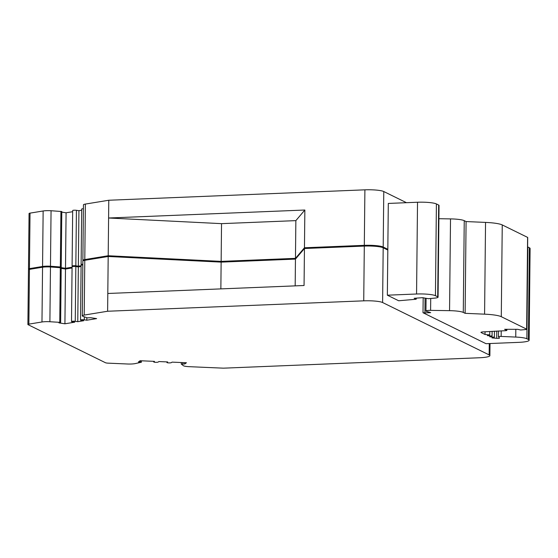 <?xml version="1.0" encoding="UTF-8"?>
<svg xmlns="http://www.w3.org/2000/svg" width="558" height="558" viewBox="0 0 558 558"><rect width="100%" height="100%" fill="white"/><g stroke="black" fill="none" stroke-linecap="round" stroke-linejoin="round"><path stroke-width="0.84" d="M387.35 295.189L416.561 294.003A14.982 2.344 0.6 0 1 435.442 295.698L437.709 296.814A7.491 1.172 0.6 0 1 438.072 297.184A7.491 1.172 0.6 0 1 434.661 298.125L428.425 298.697L422.511 297.686L414.169 298.293L416.038 298.865A2.246 0.349 0.6 0 1 416.303 299.032A2.246 0.349 0.6 0 1 415.25 299.318L398.691 300.769L387.35 295.189L387.817 250.047L383.186 247.773A14.982 2.344 -179.4 0 0 364.304 246.078L304.452 248.505L304.061 285.508L107.806 293.48L107.617 311.245L363.732 300.839A14.982 2.344 -179.4 0 1 382.614 302.534L489.15 354.902A14.982 2.344 -179.4 0 1 489.882 355.641A14.982 2.344 -179.4 0 1 479.531 357.755L223.423 368.168L189.197 366.676A7.491 1.172 -179.4 0 1 183.415 365.713L181.28 364.06L184.782 363.962L186.442 362.756L172.059 362.128L171.362 362.637A2.246 0.349 -179.4 0 1 169.855 362.881A2.246 0.349 -179.4 0 1 166.912 362.519A2.246 0.349 -179.4 0 1 166.961 362.449L167.665 361.94L158.87 361.556L158.172 362.065A2.246 0.349 -179.4 0 1 156.665 362.309A2.246 0.349 -179.4 0 1 153.722 361.947A2.246 0.349 -179.4 0 1 153.771 361.87L154.475 361.368L140.093 360.74L138.426 361.947L141.39 362.24L135.092 363.614A7.491 1.172 -179.4 0 1 131.325 364.004A7.491 1.172 -179.4 0 1 127.454 363.997L108.273 363.16A3.746 0.586 -179.4 0 1 105.49 362.742L28.081 324.693A3.746 0.586 -179.4 0 1 27.9 324.505A3.746 0.586 -179.4 0 1 28.863 324.128L41.976 321.98A7.491 1.172 -179.4 0 1 45.233 321.687A7.491 1.172 -179.4 0 1 49.892 321.736L59.755 322.343L60.634 322.545L58.96 322.894L64.923 323.793L74.758 322.182L72.254 321.806A2.246 0.349 -179.4 0 1 71.508 321.534A2.246 0.349 -179.4 0 1 73.063 321.213A2.246 0.349 -179.4 0 1 75.26 321.31L77.764 321.687L83.784 320.704L81.273 320.327A2.246 0.349 -179.4 0 1 80.533 320.055A2.246 0.349 -179.4 0 1 82.082 319.741A2.246 0.349 -179.4 0 1 84.286 319.832L86.79 320.215L96.625 318.604L90.668 317.704L87.222 317.851L82.947 316.323A7.491 1.172 -179.4 0 1 82.284 315.835A7.491 1.172 -179.4 0 1 84.209 315.075L107.617 311.245M416.561 294.003L417.524 202.24A14.982 2.344 0.6 0 1 436.405 203.942L438.665 205.051A7.491 1.172 0.6 0 1 439.034 205.421L438.072 297.184M83.247 260.712A7.491 1.172 0.6 0 1 82.87 260.335L83.449 204.835A7.491 1.172 0.6 0 1 85.374 204.075L108.782 200.245L364.897 189.832A14.982 2.344 0.6 0 1 383.778 191.534L406.475 202.694M29.135 269.423L28.667 269.193A3.746 0.586 0.6 0 1 28.479 269.005L29.065 213.505A3.746 0.586 0.6 0 1 30.027 213.128L43.14 210.98A7.491 1.172 0.6 0 1 46.391 210.68A7.491 1.172 0.6 0 1 51.057 210.729L61.792 211.538L61.213 267.038L59.546 267.387L65.502 268.293L72.08 267.212M61.785 212.138L66.081 212.786L72.659 211.712M73.802 266.452L72.833 266.305A2.246 0.349 0.6 0 1 72.094 266.033L72.673 210.533A2.246 0.349 0.6 0 1 74.221 210.213A2.246 0.349 0.6 0 1 76.425 210.31L78.929 210.687L81.684 210.24M80.533 320.055L81.105 265.294A2.246 0.349 -179.4 0 1 82.661 264.98A2.246 0.349 -179.4 0 1 82.821 264.973L81.859 264.827A2.246 0.349 0.6 0 1 81.112 264.555L81.691 209.055A2.246 0.349 0.6 0 1 83.247 208.741A2.246 0.349 0.6 0 1 83.407 208.734M417.524 202.24L388.305 203.433L387.817 250.047M66.081 212.786L65.502 268.293M425.056 298.181L424.903 312.892L423.013 312.724L423.173 297.686M108.782 200.245L108.594 218.004L304.856 210.024L304.459 247.766L364.311 245.339A14.982 2.344 0.6 0 1 383.193 247.034L387.831 249.307M28.479 269.005A3.746 0.586 0.6 0 1 29.441 268.628L42.561 266.48A7.491 1.172 0.6 0 1 45.812 266.18A7.491 1.172 0.6 0 1 50.478 266.236L61.213 267.038M423.013 312.724L486.011 343.686L518.787 342.354A14.982 2.344 0.6 0 0 529.137 340.234L530.1 248.477A14.982 2.344 0.6 0 0 529.368 247.738L527.84 246.992A14.982 2.344 0.6 0 0 527.617 246.887M72.094 266.033A2.246 0.349 0.6 0 1 73.642 265.713A2.246 0.349 0.6 0 1 75.839 265.81L78.35 266.187L81.098 265.741M78.929 210.687L78.35 266.187M221.533 223.646L221.142 261.381L108.203 255.745L108.594 218.004L221.533 223.646L295.859 220.626L295.461 258.361L304.459 247.766M221.142 261.381L295.461 258.361M108.203 255.745L84.795 259.575L85.374 204.075M304.856 210.024L295.859 220.626M295.175 285.87L295.454 259.1L304.452 248.505M60.634 322.545L61.206 267.784L50.471 266.975A7.491 1.172 -179.4 0 0 45.805 266.926A7.491 1.172 -179.4 0 0 42.554 267.219L29.435 269.368A3.746 0.586 -179.4 0 0 28.472 269.744L27.9 324.505M72.073 267.952L65.495 269.033L61.199 268.384M81.091 266.48L78.343 266.926L75.832 266.55A2.246 0.349 -179.4 0 0 73.635 266.452A2.246 0.349 -179.4 0 0 72.08 266.773L71.508 321.534M295.454 259.1L221.135 262.12L108.189 256.485L84.781 260.314A7.491 1.172 -179.4 0 0 82.863 261.074L82.284 315.835M82.87 260.335A7.491 1.172 0.6 0 1 84.795 259.575M81.112 264.555A2.246 0.349 0.6 0 1 82.668 264.241A2.246 0.349 0.6 0 1 82.828 264.234M485.055 331.766L485.028 334.486L481.149 332.575A3.746 0.586 0.6 0 1 480.961 332.394A3.746 0.586 0.6 0 1 483.13 331.884L505.834 330.678L506.866 330.469L504.585 329.304L517.747 329.332L520.656 330.001L525.734 329.548A2.246 0.349 0.6 0 0 526.752 329.262A2.246 0.349 0.6 0 0 526.647 329.157L501.286 316.693A22.48 3.515 0.6 0 0 484.581 314.168L485.544 222.405L466.083 221.561L465.121 313.324L463.28 312.417A14.982 2.344 0.6 0 0 449.553 310.66L430.595 310.367A4.499 0.704 0.6 0 0 429.053 310.381A4.499 0.704 0.6 0 0 425.949 311.015A4.499 0.704 0.6 0 0 426.472 311.357L430.371 312.543A4.499 0.704 0.6 0 1 430.678 312.654L424.903 312.892M466.083 221.561L464.242 220.661A14.982 2.344 0.6 0 0 450.515 218.896L438.895 218.715M529.137 340.234A14.982 2.344 0.6 0 0 528.405 339.501L526.878 338.748A14.982 2.344 0.6 0 0 515.745 337.067L501.161 336.432L501.217 330.866M496.773 331.047L496.697 338.322L499.096 338.329A7.491 1.172 0.6 0 0 499.445 337.981A7.491 1.172 0.6 0 0 499.368 337.813L498.468 336.802A2.246 0.349 0.6 0 1 498.447 336.753A2.246 0.349 0.6 0 1 499.996 336.432A2.246 0.349 0.6 0 1 501.161 336.432M485.544 222.405A22.48 3.515 0.6 0 1 502.249 224.93L527.603 237.394A2.246 0.349 0.6 0 1 527.715 237.506L526.752 329.262M496.697 338.322L491.975 337.897L494.381 337.185L494.444 331.173M494.381 337.185L489.659 336.76L492.065 336.049L492.114 331.319M492.065 336.049L487.343 335.623L489.75 334.912L485.028 334.486M489.75 334.912L489.785 331.466M499.096 338.329L499.103 337.513M484.581 314.168L465.121 313.324M108.189 256.485L107.806 293.48M220.856 288.891L221.135 262.12M86.818 317.704L86.79 320.215M78.343 266.926L77.764 321.687M65.495 269.033L64.923 323.793M184.789 362.679L184.782 363.962M435.442 295.698L436.405 203.942M383.193 247.034L383.778 191.534M437.709 296.814L438.665 205.051M60.341 266.843L60.92 211.343M50.478 266.236L51.057 210.729M383.186 247.773L382.614 302.534M489.268 343.554L489.15 354.902M416.038 298.865L416.052 298.153M29.441 268.628L30.027 213.128M42.561 266.48L43.14 210.98M75.839 265.81L76.425 210.31M364.311 245.339L364.897 189.832M463.28 312.417L464.242 220.661M449.553 310.66L450.515 218.896M430.595 310.367L430.72 298.488M515.745 337.067L515.822 329.332M481.149 332.575L481.149 332.212M526.878 338.748L527.84 246.992M528.405 339.501L529.368 247.738M506.797 330.392L506.804 329.311M526.647 329.157L527.603 237.394M501.286 316.693L502.249 224.93M364.304 246.078L363.732 300.839M84.781 260.314L84.209 315.075M29.435 269.368L28.863 324.128M42.554 267.219L41.976 321.98M84.314 316.811L84.286 319.832M75.832 266.55L75.26 321.31M60.327 267.582L59.755 322.343M50.471 266.975L49.892 321.736M140.4 360.754L140.386 362.037M166.968 361.905L166.961 362.449M182.829 362.595L182.815 363.879M153.778 361.333L153.771 361.87M416.303 299.032L416.317 298.132M506.866 330.469L506.88 329.311M141.411 360.796L141.39 362.24M181.294 362.533L181.28 364.06M490.015 343.526L489.882 355.641M166.919 361.905L166.912 362.519M498.447 336.753L498.503 330.978M153.729 361.333L153.722 361.947M425.949 311.015L426.075 298.488"/></g></svg>
